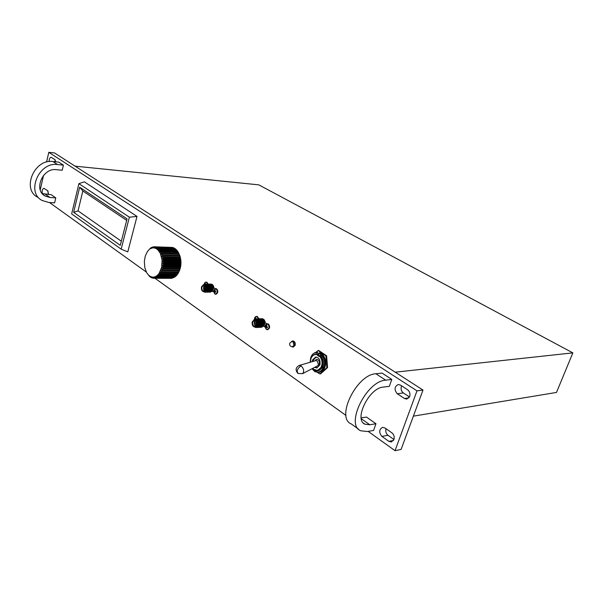 <?xml version="1.0" encoding="UTF-8"?>
<svg xmlns="http://www.w3.org/2000/svg" width="603" height="603" viewBox="0 0 603 603"><rect width="100%" height="100%" fill="white"/><g stroke="black" fill="none" stroke-linecap="round" stroke-linejoin="round"><path stroke-width="0.9" d="M297.739 373.212C295.206 370.054 295.689 367.468 299.178 365.456L301.168 365.893C303.844 368.719 304.349 371.297 302.683 373.619L302.442 373.747M315.286 360.752C316.899 356.833 321.233 362.184 318.565 364.838L317.118 360.843L315.874 360.586L299.329 365.418M318.565 364.838L317.577 365.825M147.554 251.308L145.293 256.011L144.343 261.257L144.818 267.687L146.612 272.548M180.041 268.637L180.403 267.694L179.935 269.375L180.041 268.637L163.006 268.41L162.825 269.074L161.152 269.134L162.463 270.212L162.23 270.837L160.556 270.739L161.785 271.893L161.506 272.466L159.848 272.209L160.986 273.423L160.662 273.935L159.034 273.521L160.074 274.772L159.72 275.217L158.129 274.659L159.071 275.925L158.687 276.295L157.149 275.601L157.986 276.867L157.579 277.154L156.102 276.332L156.848 277.576L155.016 276.837L155.664 278.051L153.901 277.124L154.466 278.269L154.021 278.292L152.778 277.176L153.252 278.247L151.662 276.996L152.062 277.975L151.639 277.817L150.577 276.589L150.908 277.463L149.529 275.963L149.8 276.717L146.808 272.888L148.542 275.126L150.577 276.589L152.778 277.176L155.016 276.837L157.149 275.601L159.034 273.521L161.619 267.423L163.006 268.41M393.917 439.61C394.641 436.881 393.985 434.635 391.942 432.879L384.955 427.964L382.536 427.354C379.016 429.517 378.805 432.532 381.91 436.399L388.86 441.351L391.4 441.984L393.917 439.61M48.609 194.505L47.645 190.721L43.981 188.309C42.308 188.95 41.773 190.721 42.368 193.623M55.845 161.838L54.82 159.554L51.149 157.277C49.763 157.564 49.107 158.996 49.167 161.566M409.663 396.525C410.409 393.729 409.731 391.475 407.628 389.779L400.437 385.083L398.199 384.526C394.347 386.704 394.053 389.779 397.302 393.759L404.455 398.5L406.821 399.08L409.663 396.525M291.822 346.71L293.066 347.132L294.875 345.421C295.289 342.836 294.55 341.343 292.651 340.944L291.483 341.532M293.186 347.124L295.123 345.406C295.538 342.821 294.799 341.328 292.9 340.929L292.779 340.944M292.719 346.68L294.581 345.225C294.942 343.009 294.309 341.728 292.681 341.388L292.372 341.441M310.1 362.267L310.688 357.941C313.975 346.552 327.813 355.793 323.773 366.903C320.547 373.174 316.65 373.785 312.06 368.712M312.007 368.742L314.856 371.636L318.565 372.496L321.942 370.845L323.592 368.637L324.015 366.971L325.017 366.948L325.175 366.428L324.437 366.496L324.278 367.016M324.437 366.496L325.198 366.368L325.326 365.833L324.452 366.436M324.587 365.9L325.454 365.222L324.708 365.29L324.595 365.84M324.708 365.29L325.462 365.162L325.545 364.604L324.798 364.672L324.716 365.23M324.798 364.672L325.552 364.536L325.605 363.971L324.866 364.039L324.806 364.604M324.866 364.039L325.612 363.911L325.643 363.338L324.896 363.405L324.866 363.978M324.896 363.405L325.643 363.27L325.65 362.697L324.904 362.757L324.904 363.338M324.904 362.757L325.643 362.629L325.62 362.049L324.881 362.117L324.904 362.697M324.881 362.117L325.62 361.988L325.567 361.408L324.821 361.476L324.874 362.056M324.821 361.476L325.56 361.348L325.484 360.775L324.738 360.835L324.813 361.408M324.738 360.835L325.477 360.707L325.371 360.142L324.625 360.21L324.731 360.775M324.625 360.21L325.356 360.081L325.228 359.516L324.482 359.584L324.618 360.142M324.482 359.584L325.213 359.456L325.062 358.906L324.316 358.973L324.467 359.524M324.316 358.973L325.04 358.845L324.866 358.31L324.12 358.37L324.301 358.913M324.12 358.37L324.844 358.25L324.64 357.73L323.894 357.79L324.097 358.31M323.894 357.79L324.618 357.669L323.645 357.225L323.871 357.73M323.645 357.225L324.361 357.112L323.374 356.682L323.623 357.172M323.374 356.682L324.09 356.569L323.819 356.102L323.08 356.162L323.344 356.629M323.08 356.162L323.788 356.049L323.502 355.612L322.756 355.672L323.042 356.117M322.756 355.672L323.472 355.559L322.417 355.205L322.726 355.619M322.417 355.205L323.125 355.099L322.801 354.7L322.062 354.76L322.386 355.159M322.062 354.76L322.763 354.662L322.424 354.293L321.678 354.353L322.025 354.722M321.678 354.353L322.386 354.255L321.64 354.315M321.286 353.976L321.994 353.878L321.248 353.938M320.879 353.637L321.58 353.539L320.834 353.599M320.457 353.328L321.158 353.237L320.412 353.298M320.02 353.049L320.721 352.966L319.982 353.026M319.582 352.815L320.276 352.74L319.537 352.793M316.809 352.22L317.246 352.19M316.349 352.265L316.763 352.227M315.897 352.34L316.304 352.273M314.57 352.815L315.851 352.356M310.085 362.275L311.133 356.637L312.61 354.338L314.525 352.838M315.814 352.363L318.037 350.554L325.914 355.853L326.856 367.626L319.892 373.935L317.495 372.511M312.218 361.649L312.535 359.968L315.731 356.991C319.243 357.669 320.623 360.338 319.876 365.003L316.718 367.966L314.608 367.378M317.216 367.875L315.263 367.039M313.228 361.355L313.53 359.885L316.228 356.991M320.223 355.333L323.374 361.378L322.341 367.717L322.914 366.33C323.999 361.981 323.102 358.31 320.223 355.333L319.846 355.853M254.383 319.417C254.602 317.012 255.521 316.115 257.157 316.726L258.295 318.851M255.928 318.934L255.989 317.819L255.34 318.753L254.783 318.452L254.85 319.16M266.051 328.19L266.466 327.369L267.453 327.663L267.596 327.218L266.722 326.54L266.797 325.19L265.426 326.276L266.051 328.19M267.973 324.082C269.812 327.467 269.262 329.215 266.338 329.336C264.513 325.967 265.056 324.218 267.973 324.082M269.496 325.884L269.556 327.323M255.612 326.125C254.368 325.205 253.953 323.796 254.368 321.896L255.386 320.397M255.77 320.683L254.828 322.032L255.974 325.808M256.607 324.723C254.067 327.572 252.702 326.63 252.499 321.889C255.031 319.032 256.396 319.974 256.607 324.723M256.629 322.145L254.556 320.193L252.732 321.957C252.325 324.504 253.019 325.982 254.805 326.404L256.712 324.286M256.735 322.628L256.185 322.944L256.78 323.788M256.69 322.386L256.019 322.846L256.75 324.037M256.531 322.356L256.041 322.846L256.607 324.075M254.956 326.932L257.345 324.859C257.828 321.866 257.014 320.125 254.918 319.628L254.67 319.658M253.916 319.741C257.036 318.723 258.468 320.517 258.212 325.115L256.064 327.519L257.76 324.987L257.451 322.115L257.36 324.964C256.765 326.638 255.83 327.301 254.556 326.962M256.84 324.881C257.323 321.889 256.516 320.14 254.413 319.65L252.265 321.731C251.783 324.723 252.597 326.472 254.707 326.962L256.84 324.881M254.715 319.281L255.823 318.934C258.37 319.515 259.403 321.572 258.913 325.092L256.169 327.512M254.496 319.364L255.74 318.942C258.288 319.522 259.313 321.572 258.823 325.1L256.124 327.527M262.011 318.708L264.061 319.628L265.207 322.447L263.873 326.306L265.177 327.21M259.328 321.09L259.509 320.638M261.664 318.738L261.966 318.708C263.669 318.836 264.755 320.08 265.207 322.447M261.318 318.731L261.363 318.731C263.91 319.304 264.936 321.346 264.453 324.851L261.71 327.256M258.634 321.128L258.815 320.668M260.978 318.761L261.28 318.731C263.828 319.304 264.853 321.346 264.363 324.851L261.664 327.263M260.632 318.753L260.677 318.753C263.225 319.334 264.25 321.369 263.76 324.881L261.016 327.286M257.926 321.203L258.129 320.706M260.285 318.791L260.586 318.761C263.134 319.334 264.167 321.376 263.677 324.881L260.978 327.301M259.938 318.783L259.983 318.783C262.531 319.356 263.564 321.399 263.074 324.911L260.33 327.323M259.599 318.814L259.901 318.783C262.448 319.364 263.473 321.407 262.983 324.911L260.285 327.331M259.252 318.806L259.29 318.806C261.838 319.386 262.87 321.429 262.38 324.942L259.938 327.369M258.906 318.844L259.207 318.814C261.755 319.386 262.78 321.429 262.297 324.949L259.591 327.361M258.559 318.836L258.604 318.836C261.152 319.409 262.177 321.459 261.687 324.972L259.252 327.406M258.212 318.866L258.514 318.836C261.061 319.417 262.094 321.459 261.604 324.979L258.898 327.391M257.865 318.859L257.911 318.859C260.458 319.439 261.483 321.482 260.993 325.002L258.559 327.437M257.519 318.897L257.82 318.859C260.368 319.439 261.401 321.489 260.911 325.009L258.212 327.429M257.172 318.889L257.217 318.881C259.765 319.462 260.79 321.512 260.3 325.032L257.865 327.467M256.825 318.919L257.127 318.889C259.674 319.469 260.707 321.52 260.217 325.04L257.511 327.459M256.479 318.912L256.516 318.912C259.064 319.492 260.097 321.542 259.607 325.062L257.164 327.497M255.468 319.175L256.087 318.957M256.132 318.949L256.433 318.912C258.981 319.492 260.006 321.542 259.524 325.07L256.818 327.489M214.495 292.832L214.841 292.025L215.746 292.282L215.874 291.852L215.075 291.234L215.165 289.968L213.937 291.045L214.495 292.832M216.281 288.927C217.917 292.056 217.427 293.729 214.819 293.947C213.191 290.834 213.673 289.161 216.281 288.927M217.525 290.088L217.547 292.757M206.58 282.332L207.613 284.096M205.517 284.096L205.525 283.395L204.99 284.201M207.831 283.455L208.073 284.352M204.523 290.812L203.588 286.968L204.5 285.521M204.824 285.822L204.025 287.103L204.847 290.503M205.397 289.432C203.136 292.214 201.915 291.37 201.741 286.907C204.002 284.119 205.216 284.955 205.397 289.432M205.276 286.553L203.686 285.242L201.96 286.975C201.598 289.312 202.178 290.684 203.708 291.098L205.291 289.764M205.533 287.563L205.54 288.754M205.08 287.827L205.51 288.965L205.11 287.827L205.502 287.352L205.11 287.827M203.844 291.596L206.113 289.576C206.55 286.832 205.864 285.211 204.063 284.714L203.814 284.737M203.234 284.759C205.962 283.923 207.198 285.611 206.935 289.817L205.02 292.161L206.505 289.689L206.211 286.983L206.128 289.674C205.57 291.347 204.703 291.995 203.52 291.618M202.043 289.591L202.857 291.053M205.615 289.576C206.045 286.832 205.367 285.211 203.565 284.722L201.53 286.764C201.101 289.515 201.786 291.128 203.595 291.618L205.615 289.576M204.063 284.337L204.99 284.096C207.183 284.676 208.065 286.583 207.628 289.817L205.329 292.221M203.889 284.39L204.907 284.096C207.1 284.676 207.975 286.583 207.538 289.817L204.982 292.191M211.14 284.088L212.851 284.902L213.869 287.525L212.188 291.566M208.744 286.033L208.985 285.551M210.801 284.111L211.103 284.088C212.558 284.247 213.485 285.385 213.869 287.525M210.462 284.088L210.5 284.088C212.693 284.661 213.575 286.561 213.138 289.779L210.537 292.131M208.05 286.048L208.261 285.618M210.115 284.111L210.417 284.088C212.61 284.661 213.492 286.561 213.055 289.779L210.492 292.146M209.776 284.088L209.814 284.088C212.015 284.661 212.889 286.561 212.452 289.787L210.153 292.176M207.364 286.056L207.613 285.558M209.429 284.119L209.731 284.088C211.924 284.661 212.806 286.561 212.369 289.787L209.806 292.146M209.09 284.088L209.128 284.088C211.321 284.661 212.203 286.561 211.766 289.787L209.166 292.146M208.744 284.119L209.045 284.088C211.238 284.661 212.12 286.568 211.683 289.794L209.12 292.154M208.404 284.096L208.442 284.096C210.635 284.669 211.517 286.568 211.08 289.794L208.472 292.154M208.058 284.119L208.359 284.096C210.553 284.669 211.427 286.568 210.99 289.794L208.434 292.161M207.711 284.096L207.756 284.096C209.95 284.669 210.824 286.568 210.387 289.802L208.088 292.191M207.364 284.119L207.666 284.096C209.867 284.669 210.741 286.568 210.304 289.802L207.741 292.169M207.025 284.096L207.063 284.096C209.256 284.669 210.138 286.576 209.701 289.802L207.402 292.199M206.678 284.119L206.98 284.096C209.173 284.669 210.055 286.576 209.618 289.809L207.055 292.176M206.332 284.096L206.377 284.096C208.57 284.669 209.445 286.576 209.007 289.809L206.407 292.169M205.985 284.119L206.286 284.096C208.48 284.669 209.362 286.576 208.924 289.809L206.362 292.184M205.646 284.096L205.683 284.096C207.877 284.669 208.759 286.576 208.321 289.817L206.022 292.214M204.711 284.315L205.254 284.126M205.299 284.119L205.6 284.096C207.794 284.669 208.668 286.576 208.231 289.817L205.676 292.191M208.269 290.925L208.073 290.54M204.681 290.669L204.462 290.111M204.229 291.091L203.708 291.098M203.565 289.267L203.633 286.983M209.814 289.259L210.289 289.583M210.424 289.674L210.862 289.975M210.997 290.066L211.389 290.337M212.542 291.128L213.786 291.98M206.731 290.45L204.636 292.229M205.02 292.161L203.203 291.566M202.721 290.91L202.495 290.427M206.211 286.983C206.61 289.048 206.211 290.533 205.028 291.445M205.608 284.706L207.447 286.515M204.002 290.262L203.769 287.02M207.176 284.744L208.842 286.531M208.563 284.744L210.221 286.546M210.251 289.99L208.781 291.566M206.776 286.289L207.017 285.83M207.726 290.736L207.477 290.299M207.492 286.907L207.153 287.292L207.364 286.523M207.462 286.297L207.749 285.754M209.942 284.744L211.608 286.561M211.63 289.96L210.153 291.558M208.419 290.729L208.171 290.299M207.794 287.548L208.05 286.515M208.148 286.282L208.397 285.814M209.151 290.789L208.857 290.307M208.472 287.541L208.744 286.5M208.834 286.274L209.083 285.814M210.756 284.669L211.231 284.744M213.01 289.93L211.532 291.543M203.181 291.196L202.789 290.736M203.724 289.726L203.686 286.998M207.221 284.789C209.55 287.118 209.618 289.372 207.424 291.55M208.608 284.789C210.929 287.111 210.997 289.357 208.811 291.535M206.731 286.206L206.98 285.762M207.688 290.797L207.44 290.397M207.1 287.096L207.319 286.417M207.424 286.191L207.711 285.694M209.987 284.789C212.301 287.103 212.369 289.35 210.191 291.52M208.374 290.797L208.133 290.397M207.734 287.36L208.05 286.304M208.11 286.184L208.352 285.754M209.105 290.85L208.819 290.397M208.427 287.337L208.698 286.395M208.796 286.176L209.083 285.686M211.359 284.782C213.673 287.103 213.741 289.342 211.563 291.505M210.259 284.676L210.749 284.375M210.801 284.36L211.193 284.254M211.261 284.247L212.203 284.428M206.641 286.071L207.048 289.35M318.037 350.554L318.738 350.501L326.622 355.793L327.557 367.566L320.592 373.868L319.892 373.935M43.431 194.807L45.165 196.043C33.21 190.179 42.715 167.574 56.35 169.669L62.23 170.234L63.413 165.154L58.8 162.147L52.928 161.536C34.401 158.551 21.429 189.229 37.68 197.256M368.162 431.386L395.033 450.682L416.99 390.865L48.798 152.318L46.582 162.056M43.537 175.413L40.235 189.9M49.491 202.518L146.371 272.096M155.001 278.292L346.001 415.467M42.24 193.571L51.255 194.701L55.778 197.89L54.617 202.872L48.76 202.472L42.157 200.498C25.884 192.478 38.954 161.612 57.526 164.559L52.928 161.536M361.159 417.909L366.496 417.065L375.955 423.736L373.566 430.436L367.385 431.522L360.752 430.783C344.954 424.949 366.383 381.028 385.649 380.169L375.888 373.754C356.569 374.448 335.411 417.992 351.3 423.947L358.559 429.2M363.436 423.095L365.019 424.226C353.448 419.929 369.028 387.887 383.176 387.111L389.327 386.342L391.792 379.445L382.046 373.084L375.888 373.754M121.15 249.145L127.791 251.881L137.009 216.417L84.322 181.82L78.895 183.666L71.651 213.907L121.15 249.145L129.381 217.186L78.895 183.666M259.448 318.806L258.679 318.278M261.054 319.356L261.687 318.995M261.732 318.972L262.154 318.874M262.23 318.866L263.33 319.093M266.767 323.781L265.222 322.733M215.218 288.701L213.884 287.789M204.198 284.239C204.628 282.453 205.442 281.827 206.625 282.362M205.344 284.345L204.922 284.292M205.555 284.013L205.171 283.983M215.075 291.174L213.937 291.045M215.098 290.97L214.299 290.865M215.098 290.94L214.555 290.872M215.211 290.601L214.811 290.571M214.781 292.123L214.359 292.116M215.399 291.603L214.321 291.664M215.075 291.226L214.163 291.339M215.851 291.935L215.181 292.033M215.874 291.867L214.841 292.025M260.488 323.992L260.956 324.316M261.122 324.429L261.551 324.716M261.725 324.836L262.101 325.1M257.986 325.771L255.778 327.565M256.064 327.519L254.089 326.871M257.451 322.115C257.88 324.188 257.489 325.718 256.26 326.69M256.637 319.582L258.958 322.53M257.579 319.492L258.137 319.552M258.272 319.59L260.353 322.537M258.966 319.439L259.524 319.5M259.659 319.537L261.755 322.545M261.8 323.751L260.127 326.653M258.973 319.567L259.441 319.432L258.943 319.545M258.046 321.512L258.28 320.939M260.353 319.386L260.911 319.447M261.34 319.386L263.149 322.567M263.187 323.607L261.514 326.592M259.162 325.582L258.906 325.115M258.785 324.806L258.529 323.773M258.514 322.499L258.657 321.746M258.755 321.422L259.019 320.834M259.855 325.56L259.599 325.092M259.478 324.791L259.222 323.743M259.207 322.469L259.35 321.701M259.448 321.384L259.667 320.879M262.343 319.439L261.589 319.341L262.297 319.394M262.433 319.439L264.536 322.613M264.574 323.457L262.893 326.524M258.34 319.65C260.79 321.979 260.941 324.316 258.785 326.668M259.735 319.605C262.177 321.919 262.32 324.256 260.172 326.6M258.001 321.399L258.235 320.871M261.122 319.552C263.556 321.866 263.699 324.188 261.559 326.532M259.124 325.658L258.875 325.228M258.747 324.942L258.446 323.773M258.431 322.499L258.612 321.61M258.71 321.309L258.966 320.758M259.818 325.635L259.569 325.205M259.441 324.919L259.132 323.743M259.117 322.477L259.305 321.572M259.403 321.271L259.622 320.804M262.501 319.5C264.936 321.806 265.079 324.128 262.946 326.472M258.054 321.535L258.401 323.856M266.73 326.419L265.426 326.276M266.752 326.208L265.848 326.117M266.752 326.2L266.142 326.14M266.873 325.839L266.42 325.824M266.42 327.437L265.915 327.444M266.971 326.871L265.878 326.969M266.73 326.449L265.697 326.607M267.589 327.248L266.835 327.384M267.483 327.158L266.466 327.369M255.815 319.025L255.438 318.987M255.393 318.979L254.647 318.897M256.056 318.467L255.619 318.444M317.442 370.988L319.567 370.219C323.645 365.757 323.645 360.888 319.567 355.604L319.085 356.448L317.615 355.453L318.61 355.371L318.821 354.338L316.266 353.863M317.615 355.453L318.821 354.338M319.319 355.845L318.61 355.371M319.153 370.468L322.341 367.717M319.273 355.891C322.198 359.207 322.801 363.021 321.075 367.355C319.575 370.43 317.487 371.478 314.804 370.491L312.497 368.486M312.859 355.544L316.213 353.871L318.723 354.345M314.804 370.491L317.419 370.996L319.567 370.219M318.067 354.632C314.811 353.546 312.407 354.926 310.869 358.77L310.379 362.192L310.869 358.83C312.362 355.122 314.668 353.81 317.804 354.896M321.075 367.355L318.263 369.948L316.967 370.287L313.892 369.42L312.663 368.395M318.263 369.948L316.967 370.287M326.622 355.793L325.914 355.853M327.557 367.566L326.856 367.626M319.153 372.435L318.52 372.496M318.565 372.496L318.979 372.428M319.025 372.42L319.439 372.315M319.484 372.3L319.884 372.164M319.929 372.149L320.321 371.976M320.366 371.953L320.743 371.75M321.203 371.456L322.304 371.109L321.557 371.184M321.595 371.154L322.688 370.777L321.942 370.845M321.979 370.807L322.726 370.739L323.05 370.4L322.304 370.476M322.341 370.438L323.087 370.363L323.396 370.001L322.65 370.076M322.688 370.031L323.721 369.571L322.974 369.639M323.012 369.594L323.751 369.526L324.022 369.104L323.283 369.179M323.314 369.126L324.308 368.614L323.562 368.689M323.592 368.637L324.565 368.101L323.819 368.169M323.841 368.116L324.587 368.049L324.798 367.566L324.052 367.634M324.075 367.581L325.002 367.001L324.256 367.076M325.643 363.338L324.64 363.36M325.65 362.697L324.64 362.735M325.62 362.049L324.618 362.101M325.567 361.408L324.565 361.468M325.484 360.775L324.482 360.843M325.371 360.142L324.369 360.225M75.096 166.164L258.808 184.857L572.85 352.876L556.494 392.44L413.372 416.153M264.091 326.102L265.139 326.818M212.874 291.008L213.756 291.611M213.861 287.443L213.176 286.975M212.987 286.847L212.324 286.395M212.06 286.221L211.359 285.739M211.223 285.649L210.063 284.857M151.33 277.463L150.908 277.463M152.619 277.975L152.062 277.975M153.976 278.247L153.252 278.247M154.021 278.292L171.463 278.345L154.466 278.269M155.227 278.156L172.232 278.232L155.664 278.051M157.579 277.154L175.006 276.958L157.986 276.867M175.006 276.958L175.42 276.393M158.687 276.295L176.091 276.038L159.071 275.925M176.091 276.038L176.551 275.337M159.72 275.217L176.739 275.337L177.101 274.9L160.074 274.772M156.426 277.779L173.86 277.659L156.848 277.576M173.86 277.659L174.207 277.237M154.632 247.976L156.011 247.011L156.441 247.155L155.732 248.346L157.602 247.712L156.788 248.941L158.31 248.195L158.702 248.511L157.798 249.755L159.365 249.137L159.735 249.536L158.732 250.773L160.345 250.298L160.677 250.765L159.576 251.971L161.227 251.655L161.521 252.19L160.323 253.35L161.996 253.185L162.245 253.78L160.956 254.873L162.637 254.865L162.833 255.514L161.468 256.516L163.142 256.674L163.285 257.353L161.845 258.265L163.503 258.574L163.594 259.282L162.086 260.074L163.707 260.541L163.745 261.265L162.184 261.928L163.767 262.539L163.745 263.27L162.139 263.79L163.662 264.536L163.594 265.26L161.943 265.637L163.413 266.503L163.285 267.204L161.619 267.423L162.086 260.074L160.323 253.35L157.798 249.755L155.732 248.346L153.509 247.841L155.25 246.838L154.632 247.976M173.709 248.029L173.016 247.577L156.011 247.011M172.398 247.562L154.813 246.785M155.25 246.838L172.247 247.411M154.044 246.77L153.509 247.841L152.393 247.931L153.607 246.8L154.798 246.793M151.285 248.248L152.838 246.944L152.393 247.931L150.207 248.798L151.24 247.584L151.662 247.373L151.285 248.248M151.662 247.373L152.107 247.388M152.838 246.944L153.426 246.966M147.336 251.655L150.516 248.029L147.336 251.655M177.101 274.9L177.584 274.071M160.662 273.935L177.689 274.071L178.013 273.566L160.986 273.423M178.013 273.566L178.503 272.631M161.506 272.466L178.533 272.631L178.812 272.066L161.785 271.893M178.812 272.066L179.498 270.415L162.463 270.212M162.23 270.837L179.264 271.026M179.498 270.415L179.935 269.375L161.152 269.134M162.825 269.074L179.86 269.292M180.403 267.694L180.734 265.938L180.403 267.694L161.619 267.423M163.285 267.204L180.32 267.453M180.448 266.767L163.413 266.503M180.734 265.938L180.923 264.129L180.734 265.938L161.943 265.637M163.594 265.26L180.629 265.539M180.704 264.83L163.662 264.536M180.923 264.129L180.968 262.297L180.923 264.129L162.139 263.79M163.745 263.27L180.787 263.579M180.802 262.863L163.767 262.539M180.968 262.297L180.87 260.481L180.968 262.297L162.184 261.928M163.745 261.265L180.787 261.612M177.192 250.81L176.385 249.68L159.365 249.137M176.121 249.665L175.322 248.745L158.31 248.195M158.702 248.511L175.714 249.062M178.156 252.144L177.365 250.818L160.345 250.298M159.735 249.536L176.754 250.064M179.739 255.363L180.87 260.481L180.252 256.984L178.247 252.152L161.227 251.655M160.677 250.765L177.704 251.278M179.023 253.659L161.996 253.185M161.521 252.19L178.541 252.68M180.538 258.966L163.503 258.574M180.629 258.695L161.845 258.265M163.285 257.353L180.32 257.76M180.749 260.895L163.707 260.541M180.87 260.481L162.086 260.074M163.594 259.282L180.629 259.659M179.664 255.31L162.637 254.865M162.245 253.78L179.272 254.24M180.176 257.089L163.142 256.674M180.252 256.984L161.468 256.516M162.833 255.514L179.867 255.943M174.953 248.738L174.192 248.044L157.187 247.486M156.441 247.155L173.445 247.72M157.602 247.712L174.606 248.278M179.935 269.375L179.34 270.951M126.69 220.366L82.837 190.97L78.043 210.862L121.331 241.23M120.276 245.315L127.067 218.889L79.671 187.216L73.649 212.316L120.276 245.315M82.837 190.97L79.671 187.216M78.043 210.862L73.649 212.316M129.381 217.186L137.009 216.417M572.85 352.876L395.221 372.179M365.019 424.226L369.79 424.768L375.955 423.736M391.792 379.445L385.649 380.169M45.165 196.043L49.913 197.467L55.778 197.89M63.413 165.154L57.526 164.559M401.583 385.83C400.543 388.694 401.131 391.061 403.354 392.945L409.475 396.97M55.137 159.833L54.918 161.74M395.033 450.682L401.085 449.446L423.005 390.058L54.579 152.966L48.798 152.318M47.954 191.008L48.338 194.483M386.041 428.733C385.362 431.394 386.01 433.572 387.985 435.283L393.955 439.504M423.005 390.058L416.99 390.865M317.796 365.712L302.683 373.619L298.131 373.498C296.405 371.049 297.332 368.546 300.92 365.983L301.168 365.893M292.681 341.388L292.063 341.426L292.99 341.697L293.963 345.27L292.41 346.733L293.028 346.695M254.843 317.427L256.396 316.364L257.323 316.643L258.604 318.836M256.501 316.364L257.526 316.635L258.702 318.829M258.604 318.331L258.71 318.829M266.322 324.022L268.139 324.007C269.933 326.509 269.699 328.409 267.446 329.705L266.564 329.472M267.28 323.713L268.35 323.992C270.144 326.502 269.91 328.401 267.649 329.69L267.544 329.69M214.97 288.829L216.447 288.86C218.06 291.257 217.819 293.058 215.723 294.264L215.007 294.06M215.452 288.694L216.65 288.86C218.263 291.249 218.022 293.058 215.927 294.264L215.821 294.264M205.374 282.264L206.791 282.294L207.801 284.096M205.842 282.136L206.995 282.294L208.012 284.111M208.088 284.435L208.11 284.872M208.073 285.385L207.975 285.867M361.287 418.731L369.79 424.768M45.406 194.264L49.913 197.467M408.902 397.867L404.455 398.5M403.354 392.945L397.302 393.759M387.985 435.283L381.91 436.399M393.503 440.461L388.86 441.351M292.063 341.426L289.749 343.182M258.793 318.836L257.594 316.65L256.396 316.364M265.735 328.718L267.649 329.69C269.986 328.431 270.242 326.532 268.418 324.007L267.174 323.713L265.561 324.851M260.338 323.69L259.81 323.713M254.918 319.628L254.413 319.65M214.351 293.488L215.927 294.264C218.113 293.088 218.376 291.294 216.718 288.875L215.678 288.611M208.103 284.111L207.063 282.31L206.06 282.061M204.063 284.714L203.565 284.722M204.093 291.611L203.595 291.618M207.628 287.548L207.206 287.548M255.212 326.939L254.707 326.962M316.635 352.235L317.382 352.175M318.467 372.503L319.213 372.428M289.689 343.371C289.463 345.421 290.367 346.544 292.41 346.733"/></g></svg>
